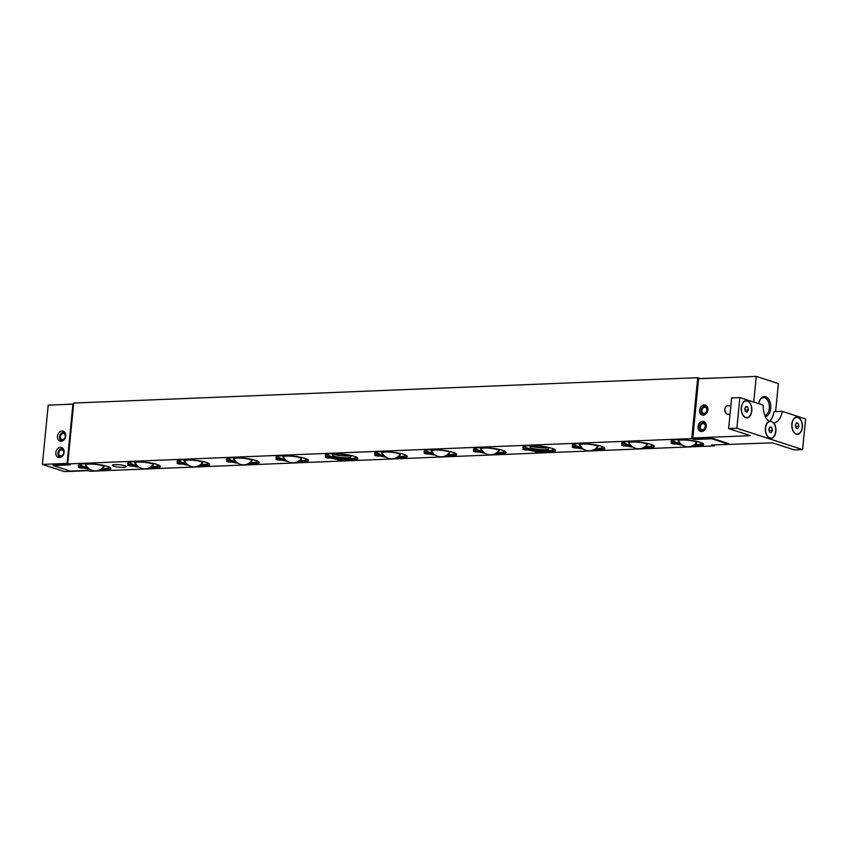 <?xml version="1.0" encoding="UTF-8"?>
<svg xmlns="http://www.w3.org/2000/svg" width="848" height="848" viewBox="0 0 848 848"><rect width="100%" height="100%" fill="white"/><g stroke="black" fill="none" stroke-linecap="round" stroke-linejoin="round"><path stroke-width="1.27" d="M157.855 464.757A14.077 2.459 5.6 0 1 158.131 465.308A14.077 2.459 5.6 0 1 150.933 466.75M136.888 465.372A14.077 2.459 5.6 0 1 136.136 465.213A14.077 2.459 5.6 0 1 130.104 462.563A14.077 2.459 5.6 0 1 130.486 462.065M135.786 463.888A9.381 1.643 5.6 0 1 134.811 463.199A9.381 1.643 5.6 0 1 139.422 462.065A9.381 1.643 5.6 0 1 149.449 463.093A9.381 1.643 5.6 0 1 153.393 465.022A9.381 1.643 5.6 0 1 152.301 465.51M256.637 460.74A14.077 2.459 5.6 0 1 256.912 461.301A14.077 2.459 5.6 0 1 249.725 462.732M235.67 461.354A14.077 2.459 5.6 0 1 234.917 461.195A14.077 2.459 5.6 0 1 228.896 458.545A14.077 2.459 5.6 0 1 229.278 458.058M234.567 459.87A9.381 1.643 5.6 0 1 233.603 459.181A9.381 1.643 5.6 0 1 238.203 458.047A9.381 1.643 5.6 0 1 248.231 459.075A9.381 1.643 5.6 0 1 252.174 461.005A9.381 1.643 5.6 0 1 251.093 461.492M355.429 456.722A14.077 2.459 5.6 0 1 355.704 457.284A14.077 2.459 5.6 0 1 348.083 458.715A14.077 2.459 5.6 0 1 333.709 457.178A14.077 2.459 5.6 0 1 327.678 454.539A14.077 2.459 5.6 0 1 328.059 454.04M347.012 455.058A9.381 1.643 5.6 0 1 350.966 456.998A9.381 1.643 5.6 0 1 336.37 456.754A9.381 1.643 5.6 0 1 332.384 455.175A9.381 1.643 5.6 0 1 336.995 454.03A9.381 1.643 5.6 0 1 347.012 455.058M349.8 455.864A10.632 1.866 5.6 0 1 335.861 454.825A10.632 1.866 5.6 0 1 333.752 454.284M454.21 452.705A14.077 2.459 5.6 0 1 454.486 453.267A14.077 2.459 5.6 0 1 447.299 454.708M433.243 453.33A14.077 2.459 5.6 0 1 432.491 453.171A14.077 2.459 5.6 0 1 426.47 450.521A14.077 2.459 5.6 0 1 426.851 450.023M432.141 451.846A9.381 1.643 5.6 0 1 431.176 451.157A9.381 1.643 5.6 0 1 435.777 450.023A9.381 1.643 5.6 0 1 445.804 451.041A9.381 1.643 5.6 0 1 449.747 452.98A9.381 1.643 5.6 0 1 448.666 453.468M553.002 448.698A14.077 2.459 5.6 0 1 553.278 449.249A14.077 2.459 5.6 0 1 545.656 450.691A14.077 2.459 5.6 0 1 531.272 449.154A14.077 2.459 5.6 0 1 525.251 446.504A14.077 2.459 5.6 0 1 525.633 446.006M544.586 447.023A9.381 1.643 5.6 0 1 548.539 448.963A9.381 1.643 5.6 0 1 533.943 448.73A9.381 1.643 5.6 0 1 529.958 447.14A9.381 1.643 5.6 0 1 534.569 446.006A9.381 1.643 5.6 0 1 544.586 447.023M547.373 447.829A10.632 1.866 5.6 0 1 533.434 446.801A10.632 1.866 5.6 0 1 531.314 446.26M651.783 444.681A14.077 2.459 5.6 0 1 652.059 445.232A14.077 2.459 5.6 0 1 644.872 446.673M630.817 445.295A14.077 2.459 5.6 0 1 630.064 445.136A14.077 2.459 5.6 0 1 624.043 442.486A14.077 2.459 5.6 0 1 624.425 441.999M629.714 443.811A9.381 1.643 5.6 0 1 628.75 443.122A9.381 1.643 5.6 0 1 633.35 441.988A9.381 1.643 5.6 0 1 643.378 443.016A9.381 1.643 5.6 0 1 647.321 444.946A9.381 1.643 5.6 0 1 646.24 445.433M701.179 442.667A14.077 2.459 5.6 0 1 701.455 443.228A14.077 2.459 5.6 0 1 694.258 444.67M680.213 443.292A14.077 2.459 5.6 0 1 679.46 443.133A14.077 2.459 5.6 0 1 673.439 440.483A14.077 2.459 5.6 0 1 673.81 439.985M679.11 441.808A9.381 1.643 5.6 0 1 678.146 441.119A9.381 1.643 5.6 0 1 682.746 439.985A9.381 1.643 5.6 0 1 692.774 441.002A9.381 1.643 5.6 0 1 696.717 442.942A9.381 1.643 5.6 0 1 695.636 443.43M88.393 468.266A16.366 2.862 5.6 0 1 83.867 467.333L83.793 468.085A3.127 0.551 5.6 0 1 80.327 467.905A3.127 0.551 5.6 0 1 78.345 467.195A3.127 0.551 5.6 0 1 80.072 466.877L80.147 466.124A16.366 2.862 5.6 0 1 78.514 465.011M83.867 467.333L79.405 466.071M110.812 468.17A16.366 2.862 5.6 0 1 100.488 469.453M137.789 466.262A16.366 2.862 5.6 0 1 133.253 465.329L133.189 466.082A3.127 0.551 5.6 0 1 129.723 465.902A3.127 0.551 5.6 0 1 127.73 465.192A3.127 0.551 5.6 0 1 129.458 464.874L129.532 464.121A16.366 2.862 5.6 0 1 127.91 462.997M133.253 465.329L128.801 464.057M160.208 466.167A16.366 2.862 5.6 0 1 149.884 467.449M187.175 464.259A16.366 2.862 5.6 0 1 182.649 463.315L182.574 464.068A3.127 0.551 5.6 0 1 179.119 463.898A3.127 0.551 5.6 0 1 177.126 463.178A3.127 0.551 5.6 0 1 178.854 462.86L178.928 462.107A16.366 2.862 5.6 0 1 177.296 460.994M182.649 463.315L178.197 462.054M209.594 464.163A16.366 2.862 5.6 0 1 199.269 465.435M236.571 462.245A16.366 2.862 5.6 0 1 232.045 461.312L231.97 462.065A3.127 0.551 5.6 0 1 228.504 461.884A3.127 0.551 5.6 0 1 226.522 461.174A3.127 0.551 5.6 0 1 228.25 460.856L228.324 460.104A16.366 2.862 5.6 0 1 226.692 458.98M232.045 461.312L227.582 460.051M258.99 462.149A16.366 2.862 5.6 0 1 248.665 463.432M285.967 460.241A16.366 2.862 5.6 0 1 281.441 459.309L281.366 460.061A3.127 0.551 5.6 0 1 277.9 459.881A3.127 0.551 5.6 0 1 275.918 459.171A3.127 0.551 5.6 0 1 277.646 458.853L277.72 458.09A16.366 2.862 5.6 0 1 276.088 456.977M281.441 459.309L276.978 458.037M308.386 460.146A16.366 2.862 5.6 0 1 298.061 461.429M357.782 458.132A16.366 2.862 5.6 0 1 347.203 459.415A16.366 2.862 5.6 0 1 330.826 457.295L330.752 458.047A3.127 0.551 5.6 0 1 327.296 457.867A3.127 0.551 5.6 0 1 325.303 457.157A3.127 0.551 5.6 0 1 327.031 456.839L327.105 456.086A16.366 2.862 5.6 0 1 325.484 454.973M330.826 457.295L326.374 456.033M384.748 456.224A16.366 2.862 5.6 0 1 380.222 455.291L380.148 456.044A3.127 0.551 5.6 0 1 376.692 455.864A3.127 0.551 5.6 0 1 374.699 455.153A3.127 0.551 5.6 0 1 376.427 454.835L376.501 454.083A16.366 2.862 5.6 0 1 374.869 452.959M380.222 455.291L375.77 454.019M407.167 456.129A16.366 2.862 5.6 0 1 396.843 457.411M434.144 454.221A16.366 2.862 5.6 0 1 429.618 453.277L429.544 454.04A3.127 0.551 5.6 0 1 426.078 453.86A3.127 0.551 5.6 0 1 424.095 453.139A3.127 0.551 5.6 0 1 425.823 452.821L425.897 452.069A16.366 2.862 5.6 0 1 424.265 450.956M429.618 453.277L425.155 452.016M456.563 454.125A16.366 2.862 5.6 0 1 446.239 455.397M483.54 452.207A16.366 2.862 5.6 0 1 479.014 451.274L478.94 452.026A3.127 0.551 5.6 0 1 475.474 451.846A3.127 0.551 5.6 0 1 473.491 451.136A3.127 0.551 5.6 0 1 475.219 450.818L475.293 450.065A16.366 2.862 5.6 0 1 473.661 448.942M479.014 451.274L474.551 450.012M505.959 452.111A16.366 2.862 5.6 0 1 495.635 453.394M555.355 450.108A16.366 2.862 5.6 0 1 544.776 451.38A16.366 2.862 5.6 0 1 528.399 449.27L528.325 450.023A3.127 0.551 5.6 0 1 524.87 449.843A3.127 0.551 5.6 0 1 522.877 449.133A3.127 0.551 5.6 0 1 524.605 448.815L524.679 448.062A16.366 2.862 5.6 0 1 523.057 446.938M528.399 449.27L523.947 447.998M582.322 448.189A16.366 2.862 5.6 0 1 577.795 447.256L577.721 448.009A3.127 0.551 5.6 0 1 574.266 447.829A3.127 0.551 5.6 0 1 572.273 447.119A3.127 0.551 5.6 0 1 574.001 446.801L574.075 446.048A16.366 2.862 5.6 0 1 572.442 444.935M577.795 447.256L573.343 445.995M604.741 448.094A16.366 2.862 5.6 0 1 594.416 449.376M631.718 446.186A16.366 2.862 5.6 0 1 627.191 445.253L627.117 446.006A3.127 0.551 5.6 0 1 623.651 445.825A3.127 0.551 5.6 0 1 621.669 445.115A3.127 0.551 5.6 0 1 623.397 444.797L623.471 444.045A16.366 2.862 5.6 0 1 621.838 442.921M627.191 445.253L622.729 443.981M654.137 446.09A16.366 2.862 5.6 0 1 643.812 447.373M123.522 467.333A6.932 1.208 5.6 0 1 116.218 466.76A6.932 1.208 5.6 0 1 112.424 465.287A6.932 1.208 5.6 0 1 115.116 464.598A6.932 1.208 5.6 0 1 122.43 465.17A6.932 1.208 5.6 0 1 126.225 466.644A6.932 1.208 5.6 0 1 123.522 467.333M682.417 445.158A16.366 2.862 5.6 0 1 676.513 444.002A3.127 0.551 5.6 0 1 673.047 443.822A3.127 0.551 5.6 0 1 671.065 443.112A3.127 0.551 5.6 0 1 672.793 442.783L672.867 442.031A16.366 2.862 5.6 0 1 671.234 440.918M681.114 444.182A16.366 2.862 5.6 0 1 676.587 443.25L672.125 441.978M703.533 444.087A16.366 2.862 5.6 0 1 693.208 445.37M61.84 441.14L61.798 439.518A3.127 2.406 108 0 1 60.558 435.777A3.127 2.406 108 0 1 63.801 433.593A3.127 2.406 108 0 1 65.222 436.974A3.127 2.406 108 0 1 62.402 439.635L62.445 440.928M61.798 439.518L62.392 439.709M61.459 440.504A4.166 3.212 108 0 1 59.826 438.84A4.166 3.212 108 0 1 61.734 432.957A4.166 3.212 108 0 1 65.413 433.54M63.144 440.525A4.166 3.212 108 0 1 62.254 440.653M61.236 441.257A5.215 4.017 108 0 1 60.208 439.773L59.826 438.84M61.734 432.957L62.604 432.427A5.215 4.017 108 0 1 64.3 431.833M60.229 457.496L60.197 455.864A3.127 2.406 108 0 1 58.957 452.122A3.127 2.406 108 0 1 62.201 449.938A3.127 2.406 108 0 1 63.621 453.32A3.127 2.406 108 0 1 60.802 455.98L60.844 457.273M60.197 455.864L60.791 456.054M59.858 456.849A4.166 3.212 108 0 1 58.226 455.185A4.166 3.212 108 0 1 60.134 449.302A4.166 3.212 108 0 1 63.812 449.885M61.544 456.881A4.166 3.212 108 0 1 60.653 456.998M59.636 457.602A5.215 4.017 108 0 1 58.607 456.118L58.226 455.185M60.134 449.302L60.992 448.772A5.215 4.017 108 0 1 62.699 448.189M714.323 444.999L714.239 445.9L90.238 471.265L87.514 470.375L70.225 471.075L53.159 465.531L53.233 464.874M53.223 464.916L68.656 464.248M67.766 463.623L67.098 463.411L72.907 404.146L73.575 404.369M88.309 470.64L64.522 471.605L42.4 464.407L67.098 463.411M65.688 435.989A5.215 4.017 108 0 1 59.954 441.108A5.215 4.017 108 0 1 57.749 434.907A5.215 4.017 108 0 1 63.187 431.197A5.215 4.017 108 0 1 65.688 435.989M64.088 452.334A5.215 4.017 108 0 1 58.353 457.464A5.215 4.017 108 0 1 56.148 451.263A5.215 4.017 108 0 1 61.575 447.543A5.215 4.017 108 0 1 64.088 452.334M72.907 404.146L48.209 405.153L42.4 464.407M59.127 404.708L73.606 404.051M704.561 414.873L704.211 413.336L704.9 413.559M704.211 413.336A3.127 2.406 -72 0 1 703.405 413.262A3.127 2.406 -72 0 1 702.08 409.542A3.127 2.406 -72 0 1 705.345 407.305A3.127 2.406 -72 0 1 706.85 410.135A3.127 2.406 -72 0 1 704.836 413.177L705.303 414.46M704.985 414.142A4.166 3.212 -72 0 0 707.582 408.63A4.166 3.212 -72 0 0 703.278 406.68A4.166 3.212 -72 0 0 701.37 412.552A4.166 3.212 -72 0 0 704.158 414.354M703.278 406.68L704.147 406.15A5.215 4.017 108 0 1 706.193 405.545M703.066 415.191A5.215 4.017 108 0 1 701.752 413.495L701.37 412.552M699.632 410.241A5.215 4.017 108 0 1 705.356 405.121A5.215 4.017 108 0 1 707.561 411.322A5.215 4.017 108 0 1 702.133 415.032A5.215 4.017 108 0 1 699.632 410.241M702.96 431.219L702.61 429.682L703.289 429.904M702.61 429.682A3.127 2.406 -72 0 1 701.805 429.607A3.127 2.406 -72 0 1 700.48 425.887A3.127 2.406 -72 0 1 703.745 423.661A3.127 2.406 -72 0 1 705.25 426.491A3.127 2.406 -72 0 1 703.236 429.523L703.702 430.816M703.384 430.487A4.166 3.212 -72 0 0 705.981 424.986A4.166 3.212 -72 0 0 701.678 423.025A4.166 3.212 -72 0 0 699.77 428.897A4.166 3.212 -72 0 0 702.557 430.699M701.678 423.025L702.536 422.495A5.215 4.017 108 0 1 704.593 421.891M701.455 431.537A5.215 4.017 108 0 1 700.151 429.841L699.77 428.897M698.031 426.597A5.215 4.017 108 0 1 703.755 421.467A5.215 4.017 108 0 1 705.96 427.668A5.215 4.017 108 0 1 700.533 431.388A5.215 4.017 108 0 1 698.031 426.597M746.759 417.576A8.342 5.109 -92.3 0 1 746.643 417.587A8.342 5.109 -92.3 0 1 745.498 417.428A8.342 5.109 -92.3 0 1 742.604 414.767M745.742 417.417A8.342 5.109 -92.3 0 1 741.438 408.524A8.342 5.109 -92.3 0 1 746.208 400.903A8.342 5.109 -92.3 0 1 747.353 401.072A8.342 5.109 -92.3 0 1 751.667 409.966A8.342 5.109 -92.3 0 1 746.887 417.576A8.342 5.109 -92.3 0 1 745.742 417.417M742.17 404.051A8.342 5.109 -92.3 0 1 745.964 400.913A8.342 5.109 -92.3 0 1 746.081 400.913M725.284 407.782A3.275 2.003 87.7 0 0 725.146 408.047A3.275 2.003 87.7 0 0 725.316 412.17A3.275 2.003 87.7 0 0 725.475 412.425M730.043 414.089L727.669 414.184A4.166 2.555 -92.3 0 1 727.096 414.1A4.166 2.555 -92.3 0 1 725.623 412.722A4.166 2.555 -92.3 0 1 725.411 407.464A4.166 2.555 -92.3 0 1 727.33 405.853L730.87 405.704M745.116 410.337L748.371 409.838L747.215 412.096L745.381 411.503L744.724 408.651L745.89 406.393L747.713 406.987L745.54 407.072M745.413 409.955L744.862 408.386M747.713 406.987L748.371 409.838M770.843 438.056A8.342 5.109 -92.3 0 1 770.715 438.066A8.342 5.109 -92.3 0 1 766.687 435.247M766.253 424.53A8.342 5.109 -92.3 0 1 769.104 421.583L769.062 421.361A15.646 9.582 -92.3 0 1 763.274 405.196L739.869 397.585L736.859 428.229L802.59 449.61L805.6 418.954L782.195 411.344A15.646 9.582 -92.3 0 1 773.683 422.855L773.132 422.887M771.426 421.551A8.342 5.109 -92.3 0 1 775.74 430.445A8.342 5.109 -92.3 0 1 770.97 438.056A8.342 5.109 -92.3 0 1 769.825 437.897A8.342 5.109 -92.3 0 1 765.511 429.003A8.342 5.109 -92.3 0 1 770.291 421.392A8.342 5.109 -92.3 0 1 771.426 421.551M769.094 421.52A8.342 5.109 -92.3 0 1 769.793 421.403A8.342 5.109 -92.3 0 1 770.048 421.403M769.613 427.551L771.797 427.466L772.454 430.318L771.288 432.575L769.465 431.982L768.807 429.13L769.963 426.873L771.797 427.466M769.2 430.816L768.945 428.865M769.486 430.434L772.454 430.318M769.369 421.456A15.646 9.582 87.7 0 0 773.959 411.672L782.195 411.344M797.332 434.017A8.342 5.109 -92.3 0 1 797.205 434.028A8.342 5.109 -92.3 0 1 793.166 431.208M797.915 417.513A8.342 5.109 -92.3 0 1 802.229 426.406A8.342 5.109 -92.3 0 1 797.449 434.017A8.342 5.109 -92.3 0 1 796.314 433.858A8.342 5.109 -92.3 0 1 792 424.965A8.342 5.109 -92.3 0 1 796.77 417.343A8.342 5.109 -92.3 0 1 797.915 417.513M792.732 420.491A8.342 5.109 -92.3 0 1 796.526 417.354A8.342 5.109 -92.3 0 1 796.654 417.354M796.102 423.512L798.275 423.428L798.943 426.279L797.777 428.537L795.954 427.943L795.286 425.092L796.452 422.834L798.275 423.428M795.678 426.777L795.424 424.827M795.975 426.396L798.943 426.279M802.59 449.61L794.364 449.938L772.56 442.847L714.069 444.914M775.623 411.609L778.369 383.593L756.246 376.395L698.614 378.738L692.805 438.003L750.438 435.66L728.623 428.569L731.633 397.913L739.869 397.585M741.3 407.538A8.65 5.3 87.7 0 0 742.657 414.863A8.65 5.3 87.7 0 0 750.427 415.414A8.65 5.3 87.7 0 0 749.908 402.779A8.65 5.3 87.7 0 0 742.212 403.955A8.65 5.3 87.7 0 0 741.3 407.538M769.062 421.361A8.65 5.3 87.7 0 0 766.295 424.435A8.65 5.3 87.7 0 0 766.74 435.353A8.65 5.3 87.7 0 0 774.627 435.671A8.65 5.3 87.7 0 0 773.683 422.855M791.862 423.979A8.65 5.3 87.7 0 0 793.219 431.303A8.65 5.3 87.7 0 0 800.989 431.855A8.65 5.3 87.7 0 0 800.47 419.219A8.65 5.3 87.7 0 0 792.785 420.396A8.65 5.3 87.7 0 0 791.862 423.979M728.623 428.569L736.859 428.229M753.724 402.09L756.246 376.395M765.341 416.506A9.975 6.116 87.7 0 0 769.984 401.878A9.975 6.116 87.7 0 0 759.702 400.457A9.975 6.116 87.7 0 0 758.769 403.722M692.805 438.003L695.275 438.798L711.737 438.13L711.737 438.766L728.803 444.31L728.93 443.716L711.801 438.151M759.554 400.807A8.936 5.47 -92.3 0 1 763.518 397.67A8.936 5.47 -92.3 0 1 769.295 408.354A8.936 5.47 -92.3 0 1 764.864 415.435M80.072 466.877A16.366 2.862 5.6 0 1 78.334 465.372A16.366 2.862 5.6 0 1 94.902 464.11A16.366 2.862 5.6 0 1 110.918 468.562A16.366 2.862 5.6 0 1 99.015 470.152M89.697 469.241A16.366 2.862 5.6 0 1 83.793 468.085M129.458 464.874A16.366 2.862 5.6 0 1 127.73 463.358A16.366 2.862 5.6 0 1 144.298 462.107A16.366 2.862 5.6 0 1 160.314 466.559A16.366 2.862 5.6 0 1 148.411 468.149M139.093 467.237A16.366 2.862 5.6 0 1 133.189 466.082M178.854 462.86A16.366 2.862 5.6 0 1 177.115 461.354A16.366 2.862 5.6 0 1 193.694 460.104A16.366 2.862 5.6 0 1 209.7 464.545A16.366 2.862 5.6 0 1 197.807 466.146M188.479 465.223A16.366 2.862 5.6 0 1 182.574 464.068M228.25 460.856A16.366 2.862 5.6 0 1 226.511 459.351A16.366 2.862 5.6 0 1 243.09 458.09A16.366 2.862 5.6 0 1 259.096 462.542A16.366 2.862 5.6 0 1 247.203 464.132M237.875 463.22A16.366 2.862 5.6 0 1 231.97 462.065M277.646 458.853A16.366 2.862 5.6 0 1 275.907 457.337A16.366 2.862 5.6 0 1 292.475 456.086A16.366 2.862 5.6 0 1 308.492 460.538A16.366 2.862 5.6 0 1 296.588 462.128M287.271 461.217A16.366 2.862 5.6 0 1 281.366 460.061M327.031 456.839A16.366 2.862 5.6 0 1 325.303 455.334A16.366 2.862 5.6 0 1 341.871 454.072A16.366 2.862 5.6 0 1 357.888 458.524A16.366 2.862 5.6 0 1 348.136 460.188A16.366 2.862 5.6 0 1 330.752 458.047M376.427 454.835A16.366 2.862 5.6 0 1 374.689 453.32A16.366 2.862 5.6 0 1 391.267 452.069A16.366 2.862 5.6 0 1 407.273 456.521A16.366 2.862 5.6 0 1 395.38 458.111M386.052 457.199A16.366 2.862 5.6 0 1 380.148 456.044M425.823 452.821A16.366 2.862 5.6 0 1 424.085 451.316A16.366 2.862 5.6 0 1 440.663 450.065A16.366 2.862 5.6 0 1 456.669 454.507A16.366 2.862 5.6 0 1 444.776 456.107M435.448 455.185A16.366 2.862 5.6 0 1 429.544 454.04M475.219 450.818A16.366 2.862 5.6 0 1 473.481 449.313A16.366 2.862 5.6 0 1 490.049 448.051A16.366 2.862 5.6 0 1 506.065 452.503A16.366 2.862 5.6 0 1 494.161 454.093M484.844 453.182A16.366 2.862 5.6 0 1 478.94 452.026M524.605 448.815A16.366 2.862 5.6 0 1 522.877 447.299A16.366 2.862 5.6 0 1 539.445 446.048A16.366 2.862 5.6 0 1 555.461 450.5A16.366 2.862 5.6 0 1 545.709 452.154A16.366 2.862 5.6 0 1 528.325 450.023M574.001 446.801A16.366 2.862 5.6 0 1 572.262 445.295A16.366 2.862 5.6 0 1 588.841 444.045A16.366 2.862 5.6 0 1 604.847 448.486A16.366 2.862 5.6 0 1 592.953 450.087M583.625 449.164A16.366 2.862 5.6 0 1 577.721 448.009M623.397 444.797A16.366 2.862 5.6 0 1 621.658 443.292A16.366 2.862 5.6 0 1 638.226 442.031A16.366 2.862 5.6 0 1 654.243 446.483A16.366 2.862 5.6 0 1 642.349 448.073M633.021 447.161A16.366 2.862 5.6 0 1 627.117 446.006M714.239 445.9L711.514 445.02L728.803 444.31M711.737 438.766L694.448 439.465L691.735 438.586L697.703 377.689L700.427 378.568L717.715 377.869M697.703 377.689L73.702 403.054L67.734 463.941L691.735 438.586M67.734 463.941L70.448 464.831L53.159 465.531M672.793 442.783A16.366 2.862 5.6 0 1 671.054 441.278A16.366 2.862 5.6 0 1 687.622 440.027A16.366 2.862 5.6 0 1 703.639 444.479A16.366 2.862 5.6 0 1 691.735 446.069M676.587 443.25L676.513 444.002M694.448 439.465L694.544 438.564M602.387 446.684A14.077 2.459 5.6 0 1 602.663 447.246A14.077 2.459 5.6 0 1 595.476 448.677M581.431 447.299A14.077 2.459 5.6 0 1 580.668 447.15A14.077 2.459 5.6 0 1 574.647 444.5A14.077 2.459 5.6 0 1 575.029 444.002M580.318 445.825A9.381 1.643 5.6 0 1 579.354 445.136A9.381 1.643 5.6 0 1 583.965 444.002A9.381 1.643 5.6 0 1 593.982 445.02A9.381 1.643 5.6 0 1 597.925 446.96A9.381 1.643 5.6 0 1 596.844 447.447M503.606 450.701A14.077 2.459 5.6 0 1 503.882 451.263A14.077 2.459 5.6 0 1 496.684 452.694M482.639 451.316A14.077 2.459 5.6 0 1 481.887 451.157A14.077 2.459 5.6 0 1 475.866 448.507A14.077 2.459 5.6 0 1 476.237 448.02M481.537 449.843A9.381 1.643 5.6 0 1 480.572 449.154A9.381 1.643 5.6 0 1 485.173 448.009A9.381 1.643 5.6 0 1 495.2 449.037A9.381 1.643 5.6 0 1 499.143 450.966A9.381 1.643 5.6 0 1 498.062 451.454M404.825 454.719A14.077 2.459 5.6 0 1 405.09 455.27A14.077 2.459 5.6 0 1 397.903 456.712M383.858 455.334A14.077 2.459 5.6 0 1 383.095 455.175A14.077 2.459 5.6 0 1 377.074 452.525A14.077 2.459 5.6 0 1 377.455 452.037M382.745 453.85A9.381 1.643 5.6 0 1 381.78 453.161A9.381 1.643 5.6 0 1 386.391 452.026A9.381 1.643 5.6 0 1 396.408 453.055A9.381 1.643 5.6 0 1 400.351 454.984A9.381 1.643 5.6 0 1 399.27 455.471M306.033 458.726A14.077 2.459 5.6 0 1 306.308 459.287A14.077 2.459 5.6 0 1 299.111 460.729M285.066 459.351A14.077 2.459 5.6 0 1 284.313 459.192A14.077 2.459 5.6 0 1 278.292 456.542A14.077 2.459 5.6 0 1 278.663 456.044M283.963 457.867A9.381 1.643 5.6 0 1 282.999 457.178A9.381 1.643 5.6 0 1 287.599 456.044A9.381 1.643 5.6 0 1 297.627 457.061A9.381 1.643 5.6 0 1 301.57 459.001A9.381 1.643 5.6 0 1 300.489 459.489M207.251 462.743A14.077 2.459 5.6 0 1 207.527 463.305A14.077 2.459 5.6 0 1 200.329 464.736M186.284 463.368A14.077 2.459 5.6 0 1 185.521 463.209A14.077 2.459 5.6 0 1 179.5 460.559A14.077 2.459 5.6 0 1 179.882 460.061M185.171 461.884A9.381 1.643 5.6 0 1 184.207 461.195A9.381 1.643 5.6 0 1 188.818 460.061A9.381 1.643 5.6 0 1 198.835 461.079A9.381 1.643 5.6 0 1 202.778 463.019A9.381 1.643 5.6 0 1 201.697 463.506M108.459 466.76A14.077 2.459 5.6 0 1 108.735 467.322A14.077 2.459 5.6 0 1 101.537 468.753M87.492 467.375A14.077 2.459 5.6 0 1 86.74 467.216A14.077 2.459 5.6 0 1 80.719 464.577A14.077 2.459 5.6 0 1 81.09 464.079M86.39 465.902A9.381 1.643 5.6 0 1 85.425 465.213A9.381 1.643 5.6 0 1 90.026 464.068A9.381 1.643 5.6 0 1 100.053 465.096A9.381 1.643 5.6 0 1 103.997 467.025A9.381 1.643 5.6 0 1 102.915 467.513M85.733 464.64A10.43 10.43 0 0 0 103.806 466.421M184.514 460.634A10.43 10.43 0 0 0 202.587 462.404M283.306 456.616A10.43 10.43 0 0 0 301.379 458.386M382.088 452.599A10.43 10.43 0 0 0 400.161 454.369M480.88 448.581A10.43 10.43 0 0 0 498.953 450.362M579.661 444.575A10.43 10.43 0 0 0 597.734 446.345M725.316 412.17L725.623 412.722M725.146 408.047L725.411 407.464M678.453 440.557A10.43 10.43 0 0 0 696.526 442.327M629.057 442.561A10.43 10.43 0 0 0 647.13 444.331M530.265 446.578A10.43 10.43 0 0 0 548.338 448.348M431.484 450.595A10.43 10.43 0 0 0 449.557 452.366M332.692 454.613A10.43 10.43 0 0 0 350.765 456.383M233.91 458.62A10.43 10.43 0 0 0 251.983 460.39M135.129 462.637A10.43 10.43 0 0 0 153.191 464.407"/></g></svg>
